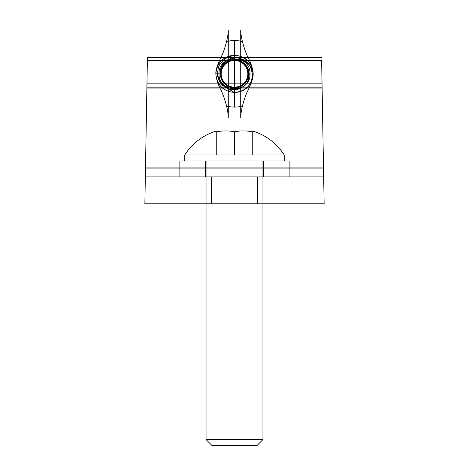 <?xml version="1.0" encoding="UTF-8"?>
<svg xmlns="http://www.w3.org/2000/svg" width="469" height="469" viewBox="0 0 469 469"><rect width="100%" height="100%" fill="white"/><g stroke="black" fill="none" stroke-linecap="round" stroke-linejoin="round"><path stroke-width="0.35" stroke-dasharray="2.35 1.76" d=""/><path stroke-width="0.7" d="M146.973 83.171L144.862 203.786L145.337 176.895L323.663 176.895L321.628 60.372L147.372 60.372L321.628 60.372L322.027 83.171L146.973 83.171L147.372 60.372L146.903 87.17L322.097 87.17M321.576 57.036L147.424 57.036L144.862 203.786C150.619 203.786 150.619 203.786 144.862 203.786C150.619 203.786 150.619 203.786 144.862 203.786C150.619 203.786 150.619 203.786 144.862 203.786L145.337 176.895L323.663 176.895C317.882 176.895 317.882 176.895 323.663 176.895C317.882 176.895 317.882 176.895 323.663 176.895C317.882 176.895 317.882 176.895 323.663 176.895L324.138 203.786C318.381 203.786 318.381 203.786 324.138 203.786C318.381 203.786 318.381 203.786 324.138 203.786C318.381 203.786 318.381 203.786 324.138 203.786L144.862 203.786L145.49 168.09L323.51 168.09M147.424 57.036L145.49 168.09M323.51 167.931L145.49 167.931L146.867 88.952L322.133 88.952M322.027 83.171L324.138 203.786L144.862 203.786L145.337 176.895C151.118 176.895 151.118 176.895 145.337 176.895C151.118 176.895 151.118 176.895 145.337 176.895C151.118 176.895 151.118 176.895 145.337 176.895L145.49 167.931M257.381 176.895L211.619 176.895L257.381 176.895L257.381 203.786L211.619 203.786L257.381 203.786M211.619 203.786L211.619 176.895M146.903 87.17L146.867 88.952M219.017 73.815C218.273 53.929 250.727 53.929 249.983 73.815C250.727 93.706 218.273 93.706 219.017 73.815C218.273 93.706 250.727 93.706 249.983 73.815C250.727 53.929 218.273 53.929 219.017 73.815M321.582 57.558L147.418 57.558M215.834 73.815C216.936 62.477 223.162 56.257 234.5 55.149C245.838 56.257 252.064 62.477 253.166 73.815C252.064 62.477 245.838 56.257 234.5 55.149C223.162 56.257 216.936 62.477 215.834 73.815C216.936 85.153 223.162 91.379 234.5 92.487C245.838 91.379 252.064 85.153 253.166 73.815C252.064 85.153 245.838 91.379 234.5 92.487C223.162 91.379 216.936 85.153 215.834 73.815C216.936 62.477 223.162 56.257 234.5 55.149C245.838 56.257 252.064 62.477 253.166 73.815C252.064 62.477 245.838 56.257 234.5 55.149C223.162 56.257 216.936 62.477 215.834 73.815C216.936 85.153 223.162 91.379 234.5 92.487C245.838 91.379 252.064 85.153 253.166 73.815C252.064 85.153 245.838 91.379 234.5 92.487C223.162 91.379 216.936 85.153 215.834 73.815C216.936 62.477 223.162 56.257 234.5 55.149C245.838 56.257 252.064 62.477 253.166 73.815C252.064 62.477 245.838 56.257 234.5 55.149C223.162 56.257 216.936 62.477 215.834 73.815C216.936 85.153 223.162 91.379 234.5 92.487C245.838 91.379 252.064 85.153 253.166 73.815C252.064 85.153 245.838 91.379 234.5 92.487C223.162 91.379 216.936 85.153 215.834 73.815C216.936 62.477 223.162 56.257 234.5 55.149C245.838 56.257 252.064 62.477 253.166 73.815C252.064 62.477 245.838 56.257 234.5 55.149C223.162 56.257 216.936 62.477 215.834 73.815C216.936 85.153 223.162 91.379 234.5 92.487C245.838 91.379 252.064 85.153 253.166 73.815C252.064 85.153 245.838 91.379 234.5 92.487C223.162 91.379 216.936 85.153 215.834 73.815C216.936 62.477 223.162 56.257 234.5 55.149C245.838 56.257 252.064 62.477 253.166 73.815C252.064 62.477 245.838 56.257 234.5 55.149C223.162 56.257 216.936 62.477 215.834 73.815C216.936 85.153 223.162 91.379 234.5 92.487C245.838 91.379 252.064 85.153 253.166 73.815C252.064 85.153 245.838 91.379 234.5 92.487C223.162 91.379 216.936 85.153 215.834 73.815C216.936 62.477 223.162 56.257 234.5 55.149C245.838 56.257 252.064 62.477 253.166 73.815C252.064 62.477 245.838 56.257 234.5 55.149C223.162 56.257 216.936 62.477 215.834 73.815C216.936 85.153 223.162 91.379 234.5 92.487C245.838 91.379 252.064 85.153 253.166 73.815C252.064 85.153 245.838 91.379 234.5 92.487C223.162 91.379 216.936 85.153 215.834 73.815C216.936 62.477 223.162 56.257 234.5 55.149C245.838 56.257 252.064 62.477 253.166 73.815C252.064 62.477 245.838 56.257 234.5 55.149C223.162 56.257 216.936 62.477 215.834 73.815C216.936 85.153 223.162 91.379 234.5 92.487C245.838 91.379 252.064 85.153 253.166 73.815C252.064 85.153 245.838 91.379 234.5 92.487C223.162 91.379 216.936 85.153 215.834 73.815C216.936 62.477 223.162 56.257 234.5 55.149C245.838 56.257 252.064 62.477 253.166 73.815C252.064 62.477 245.838 56.257 234.5 55.149C223.162 56.257 216.936 62.477 215.834 73.815C216.936 85.153 223.162 91.379 234.5 92.487C245.838 91.379 252.064 85.153 253.166 73.815C252.064 85.153 245.838 91.379 234.5 92.487C223.162 91.379 216.936 85.153 215.834 73.815C216.936 62.477 223.162 56.257 234.5 55.149C245.838 56.257 252.064 62.477 253.166 73.815C252.064 62.477 245.838 56.257 234.5 55.149C223.162 56.257 216.936 62.477 215.834 73.815C216.936 85.153 223.162 91.379 234.5 92.487C245.838 91.379 252.064 85.153 253.166 73.815C252.064 85.153 245.838 91.379 234.5 92.487C223.162 91.379 216.936 85.153 215.834 73.815C216.936 62.477 223.162 56.257 234.5 55.149C245.838 56.257 252.064 62.477 253.166 73.815C252.064 62.477 245.838 56.257 234.5 55.149C223.162 56.257 216.936 62.477 215.834 73.815C216.936 85.153 223.162 91.379 234.5 92.487C245.838 91.379 252.064 85.153 253.166 73.815C252.064 85.153 245.838 91.379 234.5 92.487C223.162 91.379 216.936 85.153 215.834 73.815C216.936 62.477 223.162 56.257 234.5 55.149C245.838 56.257 252.064 62.477 253.166 73.815C252.064 62.477 245.838 56.257 234.5 55.149C223.162 56.257 216.936 62.477 215.834 73.815C216.936 85.153 223.162 91.379 234.5 92.487C245.838 91.379 252.064 85.153 253.166 73.815C252.064 85.153 245.838 91.379 234.5 92.487C223.162 91.379 216.936 85.153 215.834 73.815C216.397 79.408 217.979 84.596 220.577 89.374C222.611 93.126 224.616 98.713 226.603 106.129C227.694 110.819 228.251 114.606 228.28 117.49L228.28 30.145C228.251 33.023 227.694 36.811 226.603 41.501C224.798 48.354 223.015 53.448 221.245 56.784C219.574 60.366 215.552 68.685 215.834 73.815C217.018 62.559 223.244 56.339 234.5 55.149C245.756 56.339 251.982 62.559 253.172 73.815C251.982 62.559 245.756 56.339 234.5 55.149C223.244 56.339 217.018 62.559 215.828 73.815C217.018 85.071 223.244 91.297 234.5 92.487C245.756 91.297 251.982 85.071 253.172 73.815C251.982 85.071 245.756 91.297 234.5 92.487C223.244 91.297 217.018 85.071 215.828 73.815L220.266 73.815C219.685 70.379 221.104 66.557 224.522 62.359C225.589 60.214 229.382 58.684 235.901 57.775C238.082 57.071 241.852 58.678 247.216 62.588C249.449 64.013 251.138 67.753 252.281 73.815L253.166 73.815C252.603 68.222 251.021 63.039 248.423 58.262C246.389 54.51 244.384 48.923 242.397 41.501C241.306 36.817 240.749 33.029 240.72 30.145L240.72 117.49C240.749 114.606 241.306 110.825 242.397 106.129C244.202 99.281 245.985 94.187 247.755 90.851C249.426 87.269 253.448 78.95 253.166 73.815C253.084 68.697 251.267 64.294 247.702 60.618C242.215 56.72 238.123 55.078 235.426 55.7C231.598 55.612 227.782 56.925 223.989 59.645C219.738 64.247 218.513 63.901 217.522 73.815L221.169 73.815M262.957 176.895L206.043 176.895L262.957 176.895L262.957 203.786L206.043 203.786L262.957 203.786M206.043 176.895L206.043 203.786M289.139 176.895L179.862 176.895L289.139 176.895L289.139 160.961L179.862 160.961L289.139 160.961M263.531 176.895L205.469 176.895L263.531 176.895L263.531 160.961L205.469 160.961L263.531 160.961M179.862 176.895L179.862 160.961M205.469 176.895L205.469 160.961M262.957 160.961L262.957 439.559L256.965 445.55M206.043 160.961L262.957 160.961L206.043 160.961L206.043 439.559L262.957 439.559L206.043 439.559L212.035 445.55L256.965 445.55L212.035 445.55M252.258 130.91L252.258 131.789L252.258 130.91A56.919 56.919 90 0 1 284.249 154.969L284.249 160.961M184.751 160.961L284.249 160.961L184.751 160.961L184.751 154.969L284.249 154.969L184.751 154.969A56.919 56.919 -90 0 1 216.742 130.91L216.742 131.789L216.742 130.91M234.5 131.789C228.585 130.611 222.664 130.611 216.742 131.789L216.742 154.969L234.5 154.969L216.742 154.969L216.742 131.789C222.664 130.611 228.585 130.611 234.5 131.789C240.415 130.611 246.336 130.611 252.258 131.789C246.336 130.611 240.415 130.611 234.5 131.789L234.5 154.969L252.258 154.969L234.5 154.969L234.5 131.789M252.258 131.789L252.258 154.969L252.258 131.789M220.653 76.171A14.047 14.047 0 0 0 226.375 85.276C235.526 92.487 250.17 83.851 248.482 72.484C247.966 60.87 231.885 55.377 224.346 64.106C215.933 72.056 222.195 87.85 233.797 87.85C245.246 89.022 253.19 73.991 245.58 65.179C239.008 55.764 222.423 59.54 220.723 71.065C217.88 82.186 231.58 92.287 241.4 86.05C251.712 80.938 250.37 63.966 239.272 60.607C228.638 56.11 216.69 68.251 221.374 78.815C224.921 89.849 241.916 90.91 246.852 80.504C252.914 70.585 242.584 57.054 231.51 60.091C220.02 61.984 216.531 78.64 226.058 85.041C234.992 92.504 249.883 84.297 248.517 72.877C248.318 61.263 232.413 55.295 224.622 63.831C216.01 71.523 221.79 87.498 233.404 87.82C244.8 89.315 253.184 74.518 245.82 65.496C239.518 55.899 222.828 59.205 220.811 70.672C217.645 81.717 231.065 92.194 241.048 86.243C251.513 81.424 250.634 64.417 239.647 60.747C229.13 55.946 216.866 67.759 221.233 78.44C224.475 89.585 241.435 91.103 246.659 80.856C253.002 71.1 243.053 57.288 231.897 60.014C220.354 61.58 216.402 78.124 225.741 84.801C234.465 92.504 249.584 84.737 248.535 73.264C248.664 61.674 232.946 55.231 224.897 63.561C216.092 70.995 221.397 87.14 233.017 87.785C244.355 89.597 253.16 75.046 246.049 65.818C240.022 56.046 223.244 58.883 220.905 70.286C217.423 81.248 230.555 92.082 240.691 86.425C251.302 81.899 250.88 64.874 240.017 60.9C229.628 55.793 217.047 67.272 221.11 78.059C224.035 89.303 240.943 91.285 246.454 81.196C253.072 71.622 243.517 57.54 232.29 59.944A14.047 14.047 0 0 1 242.749 62.441L245.346 64.628C247.562 67.524 248.67 69.476 248.67 70.485L249.221 73.815C248.242 68.028 246.084 64.235 242.749 62.441C252.592 68.808 248.986 85.915 237.214 87.597C225.624 90.552 215.552 75.691 222.834 65.988C228.942 55.705 246.571 59.094 248.283 71.1C250.886 81.506 238.891 91.432 229.124 86.794C217.763 82.796 217.763 64.839 229.124 60.841C238.891 56.204 250.886 66.123 248.283 76.529C246.571 88.541 228.942 91.924 222.834 81.641C216.367 72.906 223.731 59.27 234.5 59.768C246.53 59.123 253.395 75.702 244.431 83.752C237.173 91.719 222.324 87.281 220.717 76.529C217.763 64.939 232.624 54.867 242.326 62.154C251.525 67.671 250.059 83.165 239.876 86.794C229.013 92 216.32 79.302 221.52 68.439C225.155 58.256 240.65 56.796 246.166 65.988C253.448 75.691 243.376 90.552 231.786 87.597C219.779 85.891 216.391 68.263 226.674 62.154C235.409 55.688 249.045 63.045 248.547 73.815C249.197 85.845 232.612 92.715 224.569 83.752C215.605 75.702 222.47 59.123 234.5 59.768C245.269 59.27 252.633 72.906 246.166 81.641C240.65 90.839 225.155 89.38 221.52 79.191C216.32 68.327 229.013 55.635 239.876 60.841C251.237 64.839 251.237 82.796 239.876 86.794C229.013 92 216.32 79.302 221.52 68.439C225.525 57.077 243.475 57.077 247.48 68.439C252.111 78.212 242.192 90.2 231.786 87.597C219.779 85.891 216.391 68.263 226.674 62.154C236.376 54.867 251.237 64.939 248.283 76.529C246.676 87.281 231.827 91.719 224.569 83.752C215.605 75.702 222.47 59.123 234.5 59.768C246.53 59.123 253.395 75.702 244.431 83.752C237.074 91.842 221.989 87.123 220.653 76.177L220.266 73.815C219.879 70.491 220.946 67.061 223.467 63.532C229.259 58.496 233.849 56.602 237.244 57.857C241.388 58.596 244.32 59.821 246.049 61.533C249.25 63.72 251.325 67.812 252.281 73.815C252.545 78.516 251.015 82.919 247.702 87.017C251.267 83.341 253.084 78.939 253.166 73.815C252.498 69.453 250.552 65.848 247.339 63.004L242.784 60.202C242.285 59.387 239.36 59.135 234.002 59.452L234.881 59.293C239.278 59.158 241.91 59.463 242.784 60.202M233.603 89.679C229.06 89.227 225.8 88.072 223.824 86.22C221.139 85.188 219.035 81.055 217.522 73.815C217.481 84.778 229.763 91.66 236.704 89.415C239.219 89.221 242.145 87.562 245.48 84.432C247.655 82.638 248.904 79.097 249.221 73.815C248.822 79.009 247.814 82.251 246.207 83.546C245.328 86.319 241.125 88.365 233.603 89.679M247.831 73.815A13.331 13.331 0 0 1 227.834 85.364A13.331 13.331 0 0 1 227.834 62.271A13.331 13.331 0 0 1 247.831 73.815L249.221 73.815M226.375 85.276C227.418 87.996 230.127 90.394 234.5 92.487C245.838 91.379 252.064 85.153 253.166 73.815A18.666 18.666 0 0 0 247.702 60.618M242.397 106.129A33.264 33.264 90 0 1 234.5 107.084L234.5 40.551A33.264 33.264 90 0 1 242.397 41.501M240.72 30.145L240.72 117.49M228.28 117.49L228.28 30.145M226.603 41.501A33.264 33.264 -90 0 1 234.5 40.551M234.5 107.084A33.264 33.264 -90 0 1 226.603 106.129M247.702 87.017A18.666 18.666 0 0 1 234.5 92.487"/></g></svg>
